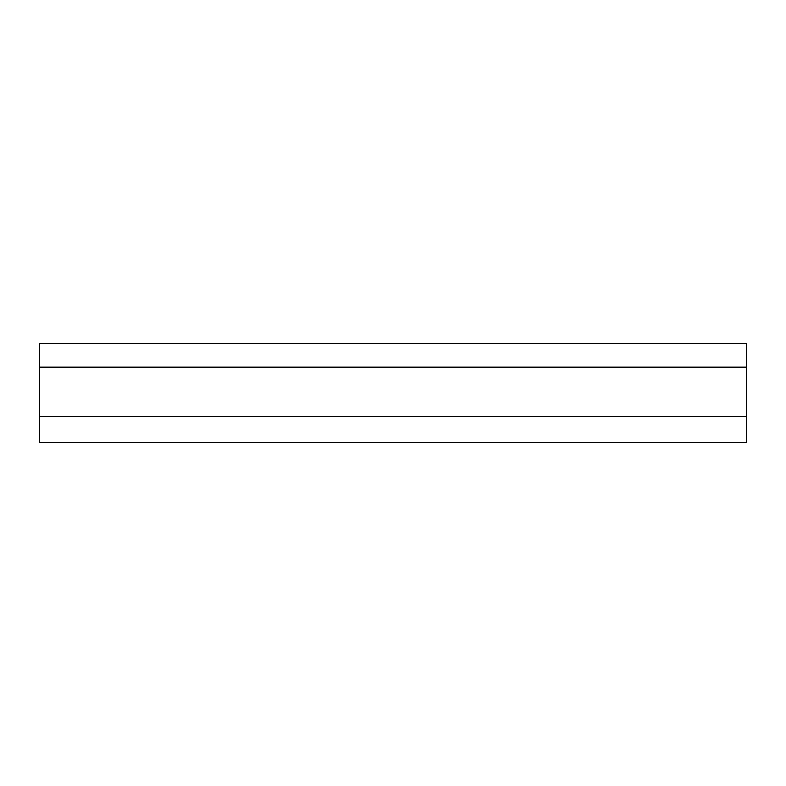<?xml version="1.0" encoding="UTF-8"?>
<svg xmlns="http://www.w3.org/2000/svg" width="786" height="786" viewBox="0 0 786 786"><rect width="100%" height="100%" fill="white"/><g stroke="black" fill="none" stroke-linecap="round" stroke-linejoin="round"><path stroke-width="1.18" d="M746.7 416.58L746.7 442.518L39.3 442.518L39.3 416.58L746.7 416.58L746.7 367.062L39.3 367.062L39.3 343.482L746.7 343.482L746.7 367.062M39.3 416.58L39.3 367.062"/></g></svg>
